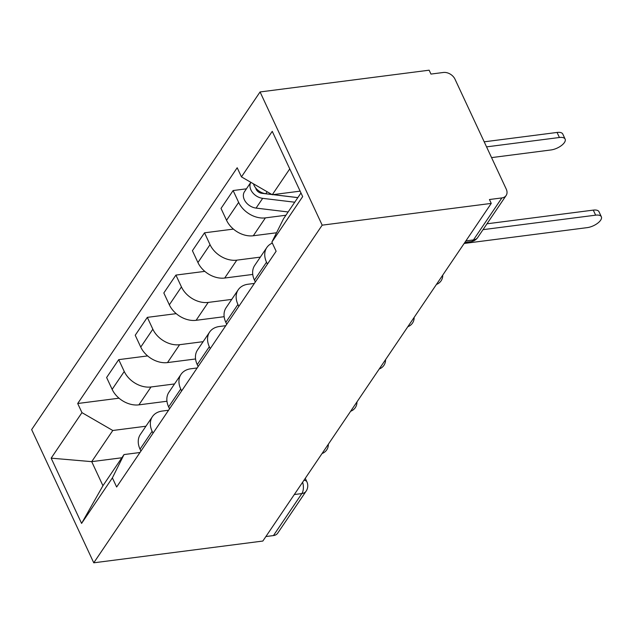 <?xml version="1.0" encoding="UTF-8"?>
<svg xmlns="http://www.w3.org/2000/svg" width="633" height="633" viewBox="0 0 633 633"><rect width="100%" height="100%" fill="white"/><g stroke="black" fill="none" stroke-linecap="round" stroke-linejoin="round"><path stroke-width="0.95" d="M491.255 203.399L489.444 199.522L501.866 197.923A9.527 6.923 34.1 0 0 506.139 195.494A9.527 6.923 34.1 0 0 506.258 189.125L455.008 79.212A9.527 6.923 34.1 0 0 443.369 72.478L430.954 74.077L429.142 70.192L260.068 91.951L31.65 429.601L93.763 562.808L322.181 225.158L491.255 203.399L262.837 541.049L93.763 562.808M294.305 494.539L301.862 493.566A9.527 6.923 -145.9 0 0 306.135 491.137L277.713 533.144A9.527 6.923 -145.9 0 1 273.448 535.573L301.862 493.566A9.527 5.048 -97.3 0 0 302.621 482.243M265.892 536.539L273.448 535.573M260.068 91.951L322.181 225.158M285.926 215.236L265.401 217.879A21.91 15.928 -145.9 0 1 238.641 202.386L233.118 190.541L221.02 208.423L226.543 220.268A21.91 15.928 34.1 0 0 253.303 235.761L276.542 232.77M266.81 247.543L254.711 265.425A21.91 15.928 34.1 0 0 254.426 280.079L266.525 262.197A21.91 15.928 -145.9 0 1 266.81 247.543A21.91 15.928 -145.9 0 1 272.332 243.096M266.525 262.197L267.427 264.119M246.435 188.824L233.118 190.541M254.426 280.079L255.328 282.001M260.329 257.125L236.797 260.155A21.91 15.928 -145.9 0 1 210.037 244.662L204.514 232.817L192.416 250.7L197.939 262.545A21.91 15.928 34.1 0 0 224.699 278.037L252.757 274.429M238.823 306.388L237.929 304.465A21.91 15.928 -145.9 0 1 238.206 289.819A21.91 15.928 -145.9 0 1 248.025 284.233L254.371 283.418M233.419 229.099L204.514 232.817M238.206 289.819L226.108 307.701A21.91 15.928 34.1 0 0 225.831 322.355L226.725 324.278M231.725 299.401L208.202 302.424A21.91 15.928 -145.9 0 1 181.442 286.931L175.919 275.086L163.82 292.976L169.343 304.821A21.91 15.928 34.1 0 0 196.103 320.314L224.153 316.698M210.227 348.664L209.333 346.742A21.91 15.928 -145.9 0 1 209.61 332.088A21.91 15.928 -145.9 0 1 219.429 326.501L225.767 325.686M204.823 271.367L175.919 275.086M209.61 332.088L197.512 349.978A21.91 15.928 34.1 0 0 197.235 364.624L198.129 366.547M203.13 341.67L179.606 344.7A21.91 15.928 -145.9 0 1 152.846 329.207L147.323 317.362L135.225 335.245L140.748 347.09A21.91 15.928 34.1 0 0 167.508 362.582L195.557 358.974M181.631 390.941L180.737 389.018A21.91 15.928 -145.9 0 1 181.014 374.364A21.91 15.928 -145.9 0 1 190.834 368.778L197.172 367.963M176.219 313.644L147.323 317.362M181.014 374.364L168.916 392.254A21.91 15.928 34.1 0 0 168.631 406.9L169.533 408.823M174.534 383.946L151.01 386.977A21.91 15.928 -145.9 0 1 124.25 371.484L118.719 359.639L106.621 377.521L112.144 389.366A21.91 15.928 34.1 0 0 138.904 404.859L166.962 401.251M153.036 433.209L152.134 431.287A21.91 15.928 -145.9 0 1 152.418 416.641A21.91 15.928 -145.9 0 1 162.238 411.054L168.576 410.239M147.624 355.92L118.719 359.639M152.418 416.641L140.312 434.523A21.91 15.928 34.1 0 0 140.035 449.177L140.93 451.1M289.756 168.9L272.285 194.727L300.129 191.142M272.285 194.727L241.45 176.876L272.245 131.347L302.669 196.594L271.874 242.123L283.513 218.804L300.984 192.978M121.853 457.77L91.714 461.647L102.942 485.725L124.021 454.565L112.381 477.883L116.638 487.006L276.13 251.246L271.874 242.123M112.381 477.883L81.586 523.404L51.162 458.157L81.958 412.637L112.793 430.487L91.714 461.647L51.162 458.157M241.45 176.876L237.193 167.753L77.701 403.506L81.958 412.637M145.93 426.223L112.793 430.487M124.021 454.565L139.98 452.508M119.028 398.189L77.701 403.506M102.942 485.725L81.586 523.404M486.991 223.797L593.279 210.116A10.959 4.787 -25 0 1 598.992 211.723L601.35 216.771A10.959 4.787 155 0 0 595.637 215.165L483.019 229.66M464.155 243.468L587.202 227.635A10.959 4.787 155 0 0 597.726 223.164A10.959 4.787 155 0 0 601.35 216.771M297.85 197.607L273.124 194.616M271.826 194.458L265.789 193.73A11.908 8.656 -145.9 0 1 253.477 183.839M261.564 192.519L259.823 192.741M491.564 157.609L550.987 149.958A10.959 4.787 155 0 0 561.503 145.495A10.959 4.787 155 0 0 565.127 139.094A10.959 4.787 155 0 0 559.414 137.496L486.555 146.872M271.921 194.521L261.769 193.294A5.713 4.154 -145.9 0 1 255.732 188.009M272.942 194.64L297.827 197.646M294.733 202.212L262.671 198.343A11.908 8.656 -145.9 0 1 252.258 192.155A11.908 8.656 -145.9 0 1 250.85 182.32M288.134 211.968L256.072 208.091A11.908 8.656 -145.9 0 1 245.501 201.69A11.908 8.656 -145.9 0 1 244.48 191.712L250.842 182.312M484.198 141.824L557.064 132.447A10.959 4.787 -25 0 1 562.777 134.046L565.127 139.094M138.904 404.859L151.01 386.977M167.508 362.582L179.606 344.7M196.103 320.314L208.202 302.424M224.699 278.037L236.797 260.155M253.303 235.761L265.401 217.879M168.631 406.9L180.737 389.018M197.235 364.624L209.333 346.742M225.831 322.355L237.929 304.465M140.035 449.177L152.134 431.287M140.748 347.09L152.846 329.207M169.343 304.821L181.442 286.931M197.939 262.545L210.037 244.662M226.543 220.268L238.641 202.386M112.144 389.366L124.25 371.484M464.875 242.399L471.047 241.608A9.527 5.048 -97.3 0 0 473.452 239.923L501.866 197.923M465.896 240.896L473.452 239.923A9.527 6.923 -145.9 0 0 477.717 237.494L506.139 195.494M305.272 478.326L306.878 481.776A9.527 4.162 155 0 0 303.935 480.305M595.637 215.165L593.279 210.116M265.789 193.73L267.134 191.744M256.072 208.091L262.671 198.343M557.064 132.447L559.414 137.496M436.446 284.423A9.527 9.527 0 0 0 442.736 275.118M407.85 326.699A9.527 9.527 0 0 0 414.14 317.394M379.246 368.976A9.527 9.527 0 0 0 385.544 359.671M350.65 411.244A9.527 9.527 0 0 0 356.941 401.939M322.055 453.521A9.527 9.527 0 0 0 328.345 444.216M306.135 491.137A9.527 9.527 0 0 0 306.878 481.776M471.047 241.608A9.527 9.527 0 0 0 477.717 237.494"/></g></svg>
